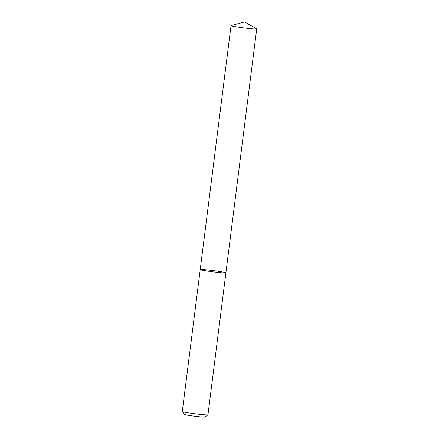 <?xml version="1.0" encoding="UTF-8"?>
<svg xmlns="http://www.w3.org/2000/svg" width="439" height="439" viewBox="0 0 439 439"><rect width="100%" height="100%" fill="white"/><g stroke="black" fill="none" stroke-linecap="round" stroke-linejoin="round"><path stroke-width="0.66" d="M182.284 411.541A12.945 0.631 7.2 0 0 182.295 411.573A12.945 0.631 7.2 0 0 195.048 413.79A12.945 0.631 7.2 0 0 207.943 414.817A12.945 0.631 7.2 0 0 207.965 414.784L225.898 272.844A12.945 0.631 7.2 0 0 214.792 270.808A12.945 0.631 7.2 0 0 200.661 269.497A12.945 0.631 7.2 0 0 200.217 269.601A12.945 0.631 7.2 0 0 212.975 271.851A12.945 0.631 7.2 0 0 225.898 272.844A12.945 0.631 7.2 0 1 225.448 272.954A12.945 0.631 7.2 0 1 211.324 271.637A12.945 0.631 7.2 0 1 200.217 269.601L182.284 411.541M207.943 414.817L205.057 417.05A10.355 0.505 -172.8 0 1 194.735 416.232A10.355 0.505 -172.8 0 1 184.539 414.46L182.295 411.573M256.266 28.99A12.945 0.631 -172.8 0 1 242.141 27.673A12.945 0.631 -172.8 0 1 231.035 25.638A12.945 0.631 -172.8 0 1 231.133 25.577L244.545 21.95L256.634 28.798A12.945 0.631 -172.8 0 1 256.716 28.886A12.945 0.631 -172.8 0 1 256.266 28.99M231.035 25.638L200.217 269.601M256.716 28.886L225.898 272.844"/></g></svg>
